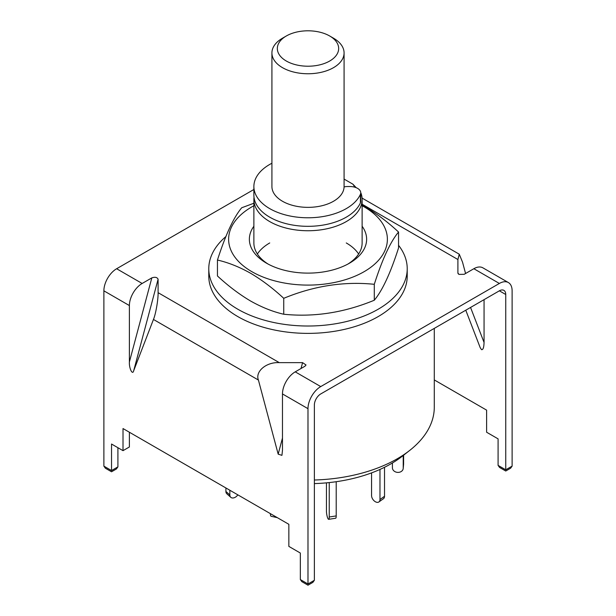 <?xml version="1.0" encoding="UTF-8"?>
<svg xmlns="http://www.w3.org/2000/svg" width="616" height="616" viewBox="0 0 616 616"><rect width="100%" height="100%" fill="white"/><g stroke="black" fill="none" stroke-linecap="round" stroke-linejoin="round"><path stroke-width="0.92" d="M361.045 193.293A54.123 31.247 180 0 1 362.123 199.492A54.123 31.247 180 0 1 328.713 228.367A54.123 31.247 180 0 1 269.731 221.591A54.123 31.247 180 0 1 253.877 199.492A54.123 31.247 180 0 1 254.015 197.282M434.288 328.39L434.288 407.191A126.288 72.911 180 0 1 409.655 450.458A126.288 72.911 180 0 1 314.368 480.01M314.368 483.599A117.202 67.668 0 0 0 402.348 456.179L409.655 450.458M344.082 179.079L352.899 184.176L356.233 187.703M352.899 184.176A48.71 28.12 180 0 1 354.754 187.187M344.075 186.941A9.017 5.205 180 0 1 347.578 186.532L349.926 186.532A10.826 6.252 180 0 1 360.745 192.785L360.745 201.324A10.826 6.252 180 0 1 360.406 202.887A54.123 31.247 180 0 1 346.269 217.171A54.123 31.247 180 0 1 287.287 223.947A54.123 31.247 180 0 1 253.877 195.072L253.877 186.532A54.123 31.247 180 0 1 269.731 164.434A54.123 31.247 180 0 1 271.918 163.24M360.745 192.785A10.826 6.252 180 0 1 360.406 194.34A54.123 31.247 180 0 1 346.269 208.624A54.123 31.247 180 0 1 287.287 215.4A54.123 31.247 180 0 1 253.877 186.532M403.226 455.493L403.226 468.137A5.413 4.412 5.2 0 1 403.21 468.46A5.413 4.412 5.2 0 1 397.82 472.395A5.413 4.412 5.2 0 1 392.415 467.813L392.415 462.978M403.603 455.201L403.603 463.979A5.413 4.412 5.2 0 1 403.588 464.302L403.21 468.46M379.98 469.438L379.98 499.507A5.413 3.434 54.5 0 1 378.917 501.94A5.413 3.434 54.5 0 1 375.775 501.955A5.413 3.434 54.5 0 1 371.564 495.572L371.564 472.88M384.523 467.29L384.523 496.265A5.413 3.434 54.5 0 1 383.46 498.706L378.917 501.94M329.244 482.582L329.244 516.993A5.413 1.147 81.2 0 1 328.667 519.319A5.413 1.147 81.2 0 1 327.843 518.395A5.413 1.147 81.2 0 1 326.442 510.957L326.442 482.859M336.213 481.712L336.213 515.915A5.413 1.147 81.2 0 1 335.643 518.241L328.667 519.319M270.393 513.652L270.393 513.921A5.413 1.586 102.5 0 0 271.163 516.285L277.331 517.656M225.91 487.964L225.91 491.468A5.413 3.704 131.6 0 0 226.85 493.809L230.777 497.305A5.413 3.704 131.6 0 0 234.373 497.674A5.413 3.704 131.6 0 0 237.822 494.848M229.837 490.236L229.837 494.964A5.413 3.704 131.6 0 0 230.777 497.305M286.317 61.03A30.669 17.71 0 0 0 329.683 61.03A30.669 17.71 0 0 0 329.691 35.99A30.669 17.71 0 0 0 329.683 35.99L333.51 38.2A36.082 20.829 180 0 1 333.518 38.2A36.082 20.829 180 0 1 344.082 52.93A36.082 20.829 180 0 1 321.806 72.172A36.082 20.829 180 0 1 282.49 67.66A36.082 20.829 180 0 1 271.918 52.93A36.082 20.829 180 0 1 282.482 38.2L286.309 35.99A30.669 17.71 0 0 0 286.317 61.03M344.082 52.93L344.082 186.532A36.082 20.829 180 0 1 321.806 205.775A36.082 20.829 180 0 1 282.49 201.263A36.082 20.829 180 0 1 271.918 186.532L271.918 52.93M333.518 38.2L329.691 35.99A30.669 17.71 0 0 0 286.309 35.99M307.985 583.983L314.368 580.295L312.874 582.382L307.985 585.2L301.825 581.643L300.331 579.564L307.985 583.983C307.985 585.57 307.985 585.57 307.985 583.983C307.985 585.57 307.985 585.57 307.985 583.983L307.985 408.67A18.041 10.418 120 0 1 320.744 386.579L499.368 283.452L473.85 268.722L464.187 274.305L458.92 274.397L457.904 272.965L457.904 259.513L362.123 204.212M470.555 307.446L484.06 342.481C483.899 347.586 483.044 349.965 481.504 349.626L480.195 347.647L465.773 310.21M362.069 198.083L459.267 254.2L462.547 262.193L465.565 273.504M473.85 268.722A18.041 10.418 -60 0 1 482.875 267.829L508.385 282.559A18.041 10.418 120 0 1 512.119 290.814L512.119 466.127L510.625 468.206L505.744 471.024L499.584 467.467L498.09 465.388L505.744 469.808C505.744 471.394 505.744 471.394 505.744 469.808C505.744 471.394 505.744 471.394 505.744 469.808L512.119 466.127M253.877 189.497L116.632 268.738A18.041 10.418 -60 0 0 103.881 290.829L103.881 466.135L111.534 470.555C111.534 472.149 111.534 472.149 111.534 470.555C111.534 472.149 111.534 472.149 111.534 470.555L117.91 466.874L116.416 468.961L111.534 471.779L105.374 468.222L103.881 466.135M129.391 305.559A18.041 10.418 120 0 1 142.15 283.468L151.813 277.885C155.032 276.792 157.126 277.238 158.096 279.225L158.096 292.669C158.304 299.422 155.748 314.152 153.453 319.45L133.687 370.74C132.571 375.598 128.967 368.245 129.391 361.977L129.391 305.559L103.881 290.829M301.016 368.507L302.579 362.639L279.287 362.639L158.096 292.669M302.579 362.639L306.029 364.988L304.897 366.266L295.233 371.848A18.041 10.418 120 0 0 282.475 393.94L282.475 450.358L281.935 455.347L278.178 454.154L258.412 380.049C254.978 371.44 266.451 361.861 279.287 362.639M457.996 273.419L458.25 273.851M459.267 254.2L457.904 259.513M314.368 580.295L314.368 404.989A9.017 5.205 120 0 1 320.744 393.94L499.368 290.814A9.017 5.205 120 0 1 503.873 290.367A9.017 5.205 120 0 1 505.744 294.502L505.744 469.808M508.385 282.559A18.041 10.418 120 0 0 499.368 283.452M434.288 379.926L486.609 410.133L486.609 432.232L498.09 438.862L498.09 465.388M484.06 342.481L484.06 299.653M300.331 579.564L300.331 553.029L288.85 546.4L288.85 524.308L123.015 428.559L123.015 450.658L111.534 444.028L111.534 470.555M129.391 432.24L129.391 446.977L123.015 450.658M117.91 447.709L117.91 466.874M208.778 268.73L208.778 276.091A99.222 57.288 0 0 0 275.56 330.23A99.222 57.288 0 0 0 407.222 276.091L407.222 268.73A99.222 57.288 180 0 1 275.56 322.869A99.222 57.288 180 0 1 208.778 268.73A99.222 57.288 180 0 1 225.872 236.583M398.552 245.299A99.222 57.288 180 0 1 407.222 268.73M269.731 242.95A54.123 31.247 0 0 0 257.373 254M268.199 264.125A54.123 31.247 180 0 1 253.877 242.95L253.877 199.492M362.123 226.249A58.636 33.849 180 0 1 349.457 263.201A58.636 33.849 180 0 1 266.543 263.201L266.543 263.201A58.636 33.849 180 0 1 253.877 226.249M362.123 205.744A79.379 45.83 180 0 1 364.133 206.86A79.379 45.83 180 0 1 364.133 271.671A79.379 45.83 180 0 1 251.867 271.671A79.379 45.83 180 0 1 253.877 205.744M254.239 203.111L241.711 207.769C233.649 217.379 225.556 234.804 217.448 260.044C228.274 262.516 239.324 266.921 250.596 273.258C261.892 279.941 272.934 288.296 283.737 298.313C313.844 285.886 344.028 281.219 374.289 284.307C382.351 259.159 390.444 241.726 398.552 232.032C387.726 221.999 376.676 213.652 365.404 206.976L362.123 205.143M398.552 232.032L398.552 247.948C390.482 273.104 382.397 290.529 374.289 300.231C344.182 312.659 313.998 317.325 283.737 314.237C272.911 311.765 261.869 307.361 250.596 301.024C239.301 294.34 228.251 285.986 217.448 275.968L217.448 260.044M358.627 254A54.123 31.247 0 0 0 346.269 242.95M362.123 199.492L362.123 242.95A54.123 31.247 180 0 1 347.801 264.125M374.289 284.307L374.289 300.231M283.737 298.313L283.737 314.237M360.406 202.887L360.406 194.34M403.226 468.137L403.603 463.979M379.98 499.507L384.523 496.265M329.244 516.993L336.213 515.915M270.393 513.921L271.155 514.091M225.91 491.468L229.837 494.964M142.15 283.468L116.632 268.738M320.744 386.579L295.233 371.848M505.744 294.502L499.368 290.814M158.096 279.225L133.687 370.74M129.391 361.977L151.813 277.885M258.412 380.049L153.453 319.45M307.985 408.67L282.475 393.94M278.178 454.154L282.475 438.038"/></g></svg>
